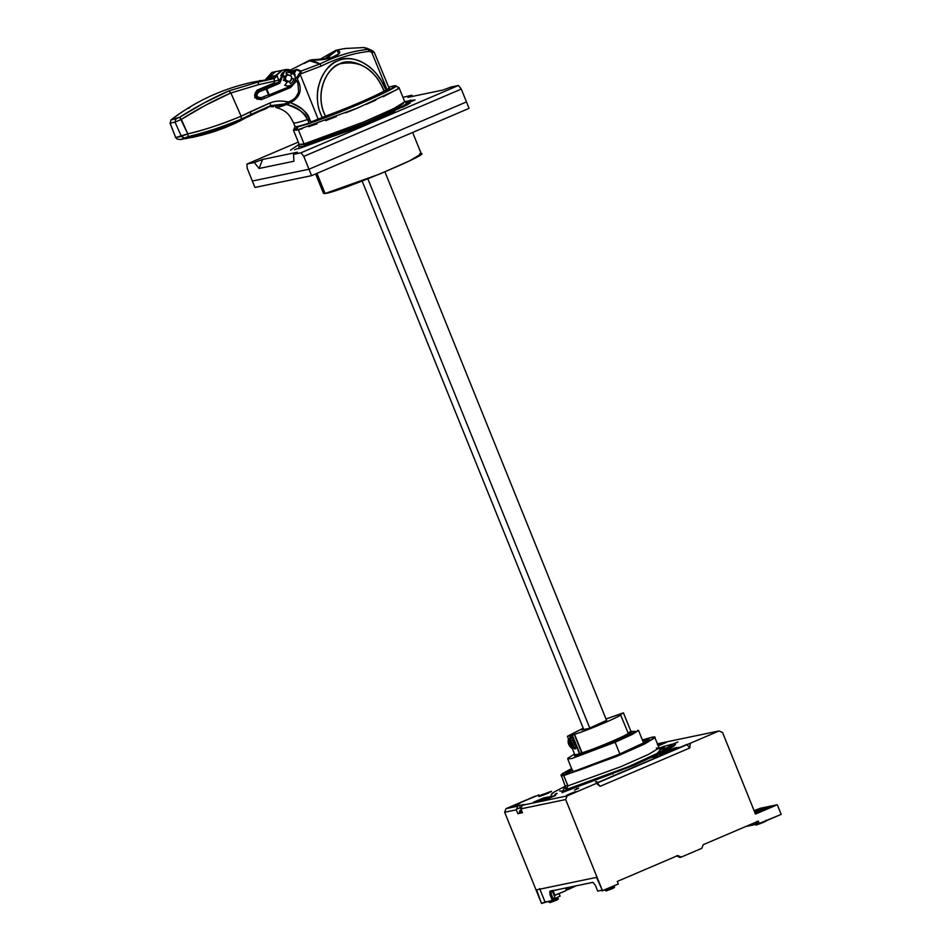 <?xml version="1.0" encoding="UTF-8"?>
<svg xmlns="http://www.w3.org/2000/svg" width="951" height="951" viewBox="0 0 951 951"><rect width="100%" height="100%" fill="white"/><g stroke="black" fill="none" stroke-linecap="round" stroke-linejoin="round"><path stroke-width="1.43" d="M647.393 758.85L645.218 759.694L647.476 759.005M538.944 796.546L542.011 795.381L538.944 796.546M538.848 794.905L506.051 808.635L504.66 812.237L541.511 903.45L536.59 889.851L596.539 877.369L602.506 890.754L565.655 799.541L520.91 808.861L522.468 812.713L517.855 813.676L516.298 809.824L504.66 812.237L516.298 809.824L517.677 806.21L506.051 808.635L519.496 805.438L520.791 808.647M660.398 747.997L660.731 747.855C657.545 749.364 658.27 749.222 662.906 747.391L663.489 746.82M315.637 173.938L323.483 193.35L325.087 193.493L316.956 173.367L325.087 193.493L379.271 174.211L409.715 160.778L421.293 153.836L412.651 132.462M275.112 105.181L274.054 106.167L271.463 105.906L274.054 106.167L273.436 106.785L269.335 106.607M170.99 119.885L170.158 123.154L175.043 122.144L175.876 118.875L170.99 119.885L179.751 117.223C192.304 108.949 214.355 96.99 228.941 90.892L257.769 82.19L253.727 81.941C223.366 88.36 195.799 100.996 171.002 119.85L170.99 119.885M268.17 107.261L270.595 105.668L270.108 102.91L250.434 111.707L250.909 114.477L270.595 105.668L270.072 106.334L280.949 105.228L284.468 103.992L270.595 105.668L284.468 103.992L290.614 100.925C293.693 100.224 296.367 97.204 298.614 91.843L297.948 83.664L296.7 80.657L290.637 87.492L261.442 99.641C254.131 98.963 252.764 95.766 257.329 90.06L274.625 82.796L274.185 81.239L258.827 84.603L230.855 92.972L241.126 116.212L270.108 102.91C275.16 100.877 281.211 100.533 288.272 101.9C281.032 100.521 274.982 100.854 270.108 102.91L270.595 105.668L241.304 119.101C220.406 127.624 202.706 133.449 188.215 136.587L187.763 133.853L175.709 137.562L177.052 139.036L175.709 137.562L181.391 136.385L184.256 138.05L181.391 136.385L187.763 133.853L188.215 136.587L184.256 138.05L188.215 136.587C207.449 131.892 225.137 126.055 241.304 119.101L241.126 116.212C220.525 124.89 203.086 130.239 187.763 133.853L179.751 117.223L175.876 118.875L175.043 122.144L181.344 119.386L205.273 105.359L230.855 92.972L228.941 90.892L203.478 103.279L179.751 117.223L181.344 119.386L175.043 122.144L181.391 136.385L175.043 122.144L170.158 123.154L175.709 137.562L169.991 123.131L175.709 137.562M297.841 126.994L293.514 130.299L299.22 144.421L304.07 143.934L298.352 129.8L304.07 143.934L363.936 121.894L393.714 108.58L404.757 101.793L399.063 87.754M298.198 126.804L299.957 125.841L298.198 126.804M308.469 121.621L310.395 120.706L308.469 121.621M383.122 91.51L387.628 90.048L383.122 91.51M383.99 90.999C375.146 66.427 350.408 57.238 339.602 63.919C327.869 66.855 313.545 92.877 325.527 116.129A44.412 2.663 -22 0 0 383.99 90.999L385.904 90.083L381.72 81.311L376.144 73.417C369.939 66.404 367.561 65.393 362.474 62.338C353.915 57.69 343.715 57.975 337.89 60.816C334.859 61.898 331.59 64.24 328.083 67.83C324.802 71.325 322.223 75.509 320.344 80.383C318.585 86.018 317.123 89.263 317.337 98.69C318.3 109.496 319.013 109.638 322.234 117.448L325.527 116.129C315.732 98.333 322.127 71.777 339.602 63.919C359.918 59.77 374.718 68.793 383.99 90.999M238.19 121.514L249.863 115.665L238.404 121.799M407.92 97.335L442.774 90.083L451.012 87.04L458.418 85.495L461.283 89.085L469.069 108.355L311.583 175.662L308.992 169.242L466.465 101.923L461.283 89.085L303.797 156.392L308.992 169.242L252.348 181.035L247.165 168.184L246.915 164.059L298.281 142.103L246.915 164.059L254.321 162.514L259.088 168.482L293.942 161.23L293.526 154.359L297.413 152.219L262.547 159.471L259.088 168.482L262.547 159.471L254.321 162.514L262.547 159.471L297.413 152.219L293.526 154.359L300.932 152.814L458.418 85.495L451.012 87.04L442.774 90.083L407.92 97.335L411.795 95.207L407.92 97.335M355.02 128.207L359.3 126.459M358.337 126.852L355.662 127.945M361.772 125.389L363.674 124.64M372.495 120.932L373.624 120.551M381.957 116.426L385.357 115.333L381.957 116.426M394.582 111.279L349.825 130.418M373.85 120.504L375.015 119.992M311.464 59.806L329.51 58.498L338.58 54.124L337.272 50.011C346.984 53.636 325.706 61.637 311.464 59.806A111.005 105.145 78.2 0 0 309.669 60.816A69.399 21.255 60.1 0 1 319.916 63.967C336.892 55.693 352.94 50.843 368.085 49.428L363.853 47.55L345.736 48.465A111.005 105.145 78.2 0 0 337.272 50.011L325.432 59.105M329.688 57.084L327.726 57.654L329.688 57.084M305.842 62.433L305.093 63.194A69.399 21.255 60.1 0 1 305.83 62.433M290.376 70.089L306.876 61.684A69.399 21.255 60.1 0 1 308.148 61.126A111.005 105.145 -101.8 0 1 309.931 60.127L303.975 63.455L309.669 60.816L319.916 63.967L301.158 71.028L301.015 73.738L321.236 66.059L319.916 63.967L321.236 66.059L301.015 73.738L297.306 78.826L299.173 83.141C301.883 91.403 299.185 97.763 291.054 102.233L290.198 102.577C301.622 107.701 308.029 113.05 309.396 118.625L311.001 121.99L318.133 119.113L300.29 74.713L318.133 119.113L322.234 117.448C309.36 92.128 324.707 64.264 337.89 60.816C350.123 53.411 376.073 63.479 385.904 90.083L387.009 89.56L371.686 52.257L369.452 51.39C354.485 52.864 338.413 57.749 321.236 66.059C338.354 57.761 354.438 52.864 369.452 51.39L368.096 49.428C353.213 50.772 337.153 55.622 319.916 63.967L301.158 71.028L296.938 69.292L292.028 71.004M320.82 58.962L335.739 50.332A111.005 105.145 -101.8 0 1 338.354 49.773M344.214 48.774L345.736 48.465M388.852 88.598L390.017 88.669L384.858 91.403C377.618 95.992 347.079 109.115 325.48 116.937L310.668 122.857C345.629 111.398 412.496 81.441 392.49 86.208L388.686 87.171L395.247 85.994L388.816 90.618L366.979 100.818L309.218 123.571L297.901 126.863L295.095 126.519M295.072 126.542L293.526 130.061L296.617 130.204L297.901 126.863L296.617 130.204L357.528 108.045L397.066 89.549L398.873 87.504L395.271 85.982M254.951 187.454L252.348 181.035L254.951 187.454L311.583 175.662L254.951 187.454M180.726 139.547L184.256 138.05L180.595 139.559M295.226 75.07C293.181 70.838 289.924 69.007 285.443 69.601L282.388 70.231L276.254 75.593L277.205 75.902L278.916 81.251L285.443 69.601L295.155 75.07L285.443 69.601L279.178 81.192L280.866 80.68L279.772 83.236L266.708 88.823L269.169 94.898L290.828 86.054L294.323 83.046L295.832 79.111L295.155 77.423M373.565 120.408L375.99 119.374L373.565 120.408M405.97 105.145L407.456 104.586L405.97 105.145M286.049 89.37L285.823 88.193M293.621 122.441C292.777 123.808 297.401 122.845 307.47 119.553C306.341 113.954 299.434 108.937 286.762 104.503C278.084 107.582 274.566 108.319 276.23 106.69L278.084 107.261L276.23 106.69L278.144 105.086L281.044 106.417L278.144 105.086L278.869 104.765M286.94 81.156L287.25 82.024L286.94 81.156M288.961 86.85L289.366 88.015L288.961 86.85M293.633 100.069L293.859 100.699L293.633 100.069M284.242 80.395L285.276 78.553M402.962 97.359L411.795 95.207L412.71 96.336L411.795 95.207L402.962 97.359M398.017 88.883L383.277 96.717M375.776 100.164L365.992 104.467M356.863 108.331L345.736 112.884M336.262 116.628L325.611 120.682M317.123 123.785L308.659 126.697M302.418 128.67L298.352 129.8M271.404 78.767L275.695 75.474L269.597 76.746L270.381 77.411L269.597 76.746L275.635 71.646L269.597 76.746L275.695 75.474L282.043 70.315M368.085 49.416L367.015 48.275L372.138 50.546M291.588 79.563L289.532 82.143M286.845 82.44L284.016 79.92L284.218 76.175M286.37 74.333L290.626 75.498M284.385 71.503L280.866 80.68M227.099 126.626L233.768 123.713L234.35 123.297L233.577 123.071M297.425 148.629L294.572 149.759L297.425 148.629M349.695 130.465L312.938 143.411L302.216 146.466L299.244 146.216M299.149 144.243L290.531 150.199M368.833 49.476L372.875 50.985L374.325 52.495L389.149 88.312L387.009 89.56L371.686 52.257L374.254 52.46L370.45 51.77L374.254 52.46M300.98 70.933L300.147 71.337L300.98 70.933M293.086 71.884L295.773 70.814L293.086 71.884M297.39 70.124L298.317 69.72L297.39 70.124M257.769 82.19L258.827 84.603L274.185 81.239L274.304 78.517L257.769 82.19L228.941 90.892L230.855 92.972L258.827 84.603L257.769 82.19L274.304 78.517L253.727 81.941M290.614 100.925L290.816 101.602C295.131 99.736 297.948 96.55 299.28 92.033L298.614 91.843C297.342 96.11 294.679 99.142 290.614 100.925L290.816 101.602C292.682 101.781 298.887 95.671 299.244 92.033L298.614 91.843M402.855 106.809L404.246 106.31L402.855 106.809M287.238 74.963C284.206 78.767 285.074 80.906 289.841 81.382C292.872 77.566 292.005 75.426 287.238 74.963M257.079 99.379L258.101 98.928M258.363 98.821L260.538 97.87M284.48 88.764L284.694 89.929M263.213 88.312L259.73 89.037M258.755 90.393L259.647 91.617M263.475 96.812L264.58 98.322M269.573 96.217L268.337 94.541M264.711 89.62L263.807 88.395M262 98.785C255.106 98.333 253.976 95.54 258.636 90.44L278.821 82.048L257.769 90.618C252.502 92.39 256.473 101.507 261.37 98.916L260.586 99.166M284.171 79.028L286.227 75.307M286.762 75.212L287.392 74.119M283.386 80.407L285.359 77.578M279.332 82.44L279.392 81.144M277.003 76.342L275.683 75.521M269.894 76.009L268.978 76.805M268.574 77.281L267.861 78.457M257.673 97.073L256.58 97.537M256.33 97.644L254.785 97.882M270.69 74.178L271.404 73.952L270.69 74.178M187.537 137.431L189.332 137.015M265.281 79.908L271.927 72.419L265.281 79.908M402.261 107.297L405.055 105.977L402.261 107.297M405.601 105.68L401.084 107.332L405.601 105.68M404.603 105.787L408.229 104.253L404.603 105.787M410.154 103.124L404.508 105.43L410.154 103.124M406.053 103.433L414.957 100.069L406.208 103.564C405.281 104.967 399.479 108.152 388.793 113.157L394.677 111.243M294.941 126.424L293.49 122.834C289.758 115.463 287.19 110.696 276.111 107.522L276.23 106.69M273.044 77.887L269.05 78.03L273.044 77.887M269.05 78.03L264.699 80.478M268.883 85.186L269.561 84.901M400.918 104.8L393.69 110.126L364.994 123.119L306.626 144.457L304.07 143.934M301.087 144.564L310.668 143.981L353.962 127.981L396.21 109.424L403.509 103.183M184.827 138.775L200.923 134.388L198.688 135.981L184.827 138.775M192.114 137.491L196.928 136.35L193.849 135.862M200.495 135.541L204.025 133.235L214.094 130.43L211.491 132.462L200.495 135.541M195.419 135.327L198.925 135.886M200.15 135.613L209.731 132.819L204.501 132.248M213.262 131.892L217.113 129.158L225.898 126.055L223.972 128.1L213.927 131.69M208.233 131.012L207.722 131.523L211.502 132.26L212.881 131.904M214.046 131.523L222.213 128.468L219.883 128.219M225.684 127.422L229.571 124.664L237.893 121.276L236.11 122.929L223.972 128.1M240.116 120.492L236.11 122.929M221.726 127.565L225.292 127.363M250.161 115.772L248.829 116.486L250.909 114.477L247.926 116.937M235.028 122.477L238 121.704M239.83 120.789L246.166 117.306M172.535 118.732L178.562 114.524M188.191 108.497L190.152 107.368M263.807 80.776L264.568 80.597M410.998 100.509L407.064 102.09L410.998 100.509M309.396 118.625C305.901 113.11 304.035 107.677 290.198 102.577L286.762 104.503C296.046 106.334 302.941 111.35 307.47 119.553L309.396 118.625M268.004 78.398L275.291 71.717M268.86 77.102L269.775 76.246M275.624 75.664L276.919 76.496M279.214 81.18L279.178 82.25M383.491 115.879L382.861 116.165M364.376 124.153L363.746 124.415M360.786 125.651L360.144 125.912M359.086 126.352L358.444 126.614M357.16 127.137L356.399 127.446M355.448 127.826L354.806 128.088M295.048 76.817L296.664 77.649L300.54 71.551L296.343 69.827L294.311 73.334M309.039 60.484L310.608 60.282M324.529 59.188L335.739 50.332L319.94 59.426M279.772 83.236L278.821 82.048L265.757 87.635L266.708 88.823L279.772 83.236M410.285 101.4L413.221 100.437L410.285 101.4M409.667 101.317L412.841 100.224L409.667 101.317M411.201 100.319L406.422 102.363L411.201 100.319M408.003 101.175L410.856 100.057L408.003 101.175M415.016 99.903L404.674 101.602M295.095 125.984C294.144 127.422 298.84 126.447 309.17 123.059L307.47 119.553M419.688 153.693C438.708 150.246 338.259 192.506 325.087 193.493M249.542 116.046L259.754 111.16L250.149 115.677M265.947 108.723L259.754 111.16M252.205 114.31L257.828 111.529M250.909 114.477L250.434 111.707L241.126 116.212L241.304 119.101L250.909 114.477M258.993 91.878C255.593 95.445 256.378 97.371 261.335 97.656L268.455 94.85L266.125 89.061L258.993 91.878M307.779 120.183L309.669 119.184M309.408 118.637A44.412 2.663 -22 0 0 307.518 119.648M291.838 78.327L293.633 78.695A5.968 5.658 -101.8 0 1 290.507 83.664L289.294 81.56M288.961 81.608A3.471 3.293 -101.8 0 1 287.547 81.715L284.908 85.114A7.632 7.228 78.2 0 0 295.048 76.817A7.632 7.228 78.2 0 0 281.104 75.7L285.312 76.187A3.471 3.293 -101.8 0 1 286.679 75.07L286.049 72.645A5.968 5.658 -101.8 0 1 291.684 73.869L290.602 75.521M286.287 70.838A7.632 7.228 78.2 0 0 280.842 75.759L281.104 75.7M284.908 85.114L284.646 85.174A7.632 7.228 78.2 0 0 289.401 85.792M241.126 116.212L230.855 92.972C213.226 100.735 196.726 109.531 181.344 119.386L187.763 133.853C202.028 130.798 219.824 124.914 241.126 116.212M274.304 78.517L274.185 81.239L278.607 80.181L277.205 75.902L274.304 78.517M273.234 77.827L269.882 77.78L273.234 77.827M269.597 76.746L268.622 78.172M284.194 76.211L284.694 77.245L283.767 77.435M266.328 79.242L268.848 77.138M294.37 75.498L295.155 75.07L294.37 75.498M539.609 888.555L545.066 902.047L552.376 900.526L550.047 894.736L549.833 891.301L592.972 882.326L595.362 885.31L597.692 891.087L601.733 890.255L597.692 891.087M627.731 750.612L648.19 740.663L642.531 740.342L647.583 741.031L618.554 754.559L573.501 771.57L571.753 768.943M562.897 774.899C575.379 773.971 670.55 733.922 652.529 737.191L642.377 739.949L651.316 737.405C674.247 732.044 581.643 771.63 564.098 774.685L563.753 775.588L616.605 756.449L644.481 744.062L654.942 737.714L659.102 747.985L648.63 754.345L620.753 766.72L567.913 785.871L566.523 789.473L628.659 766.589L657.093 753.465L660.648 749.436L657.105 753.465L628.659 766.589L566.523 789.473L567.913 785.871L563.753 775.588L560.995 775.671L563.753 775.588L571.599 768.551L562.386 773.615L562.897 774.899M613.954 886.843L605.478 890.469L613.954 886.843L613.609 887.747L606.346 890.849L614.215 886.831C616.165 887.556 608.806 889.958 606.227 890.885L605.216 890.469L606.346 890.849M677.79 855.567L617.282 881.422L677.79 855.567L681.249 857.101L701.838 848.292L703.229 844.69L758.339 821.129L759.385 823.697L758.339 821.129L703.229 844.69M565.893 890.671L554.112 895.509L552.115 890.564L554.112 895.509L554.992 895.331L552.995 890.386L554.992 895.331L565.893 890.671L566.202 887.901M618.697 770.75L615.487 772.057L618.697 770.75M606.56 720.394L588.752 728.49L581.56 729.976L583.581 729.12M569.637 735.325L583.201 728.193L567.402 736.312L574.559 734.303C588.514 730.19 625.461 714.272 620.456 714.534L623.321 712.905L605.989 718.98L616.926 715.271M627.957 733.007L630.917 731.378L623.44 712.881L620.444 714.534L628.171 733.138M574.582 754.072L567.902 758.125L567.759 759.041L572.026 758.446L615.131 742.255L614.643 741.649L575.189 756.711L574.582 754.084L575.212 756.699L614.643 741.649L636.124 731.438L630.87 731.402M520.922 810.109L519.852 810.561L520.863 813.046M554.171 895.497L555.408 898.564L559.711 896.199L552.983 899.598M616.307 772.022L619.077 771.166L616.307 772.022M622.584 769.704L619.624 770.762L622.536 769.525M634.365 764.723L631.94 765.757L634.365 764.723M615.618 772.141L646.953 758.696M645.741 759.243L618.828 770.821M618.352 771.023L617.425 771.404M616.866 771.63L616.105 771.939M722.534 732.484L755.486 814.068L777.288 804.748L760.289 808.279L754.119 810.68L760.289 808.279L777.288 804.748L781.187 814.377L757.852 824.018L756.818 821.45L757.852 824.018L759.385 823.697L781.187 814.377L777.288 804.748L755.486 814.068L722.534 732.484L719.063 730.95L690.271 743.266L689.737 748.009L600.093 786.334L689.737 748.009L686.872 744.431L597.228 782.744L600.093 786.334L596.443 783.374L567.046 795.939L565.655 799.541L602.506 890.754L618.316 884.002L601.983 890.861M662.241 753.121C658.853 754.904 660.386 754.583 666.817 752.17L673.855 749.162C677.243 747.379 675.721 747.688 669.278 750.113L662.241 753.121M539.181 795.821L542.355 794.501L539.181 795.821M568.389 739.498L568.864 738.963C572.193 741.673 573.453 744.811 572.668 748.378L573.239 746.868L572.133 748.271M568.864 738.963L572.811 740.663L574.345 744.264L572.668 748.378M668.291 745.429L671.156 744.3L668.291 745.429M663.489 751.183L665.438 750.387M663.418 751.266L665.962 750.113L663.418 751.266M550.011 797.532L549.155 797.889L550.011 797.532M569.399 739.07L570.125 736.859C572.621 735.943 577.804 748.758 575.01 748.936L573.156 747.831M572.252 748.33L574.88 754.809L579.492 753.858L572.026 735.349L567.402 736.312L568.555 739.165M642.817 741.055L649.592 739.652M524.108 804.475L519.496 805.438L524.108 804.475L522.301 805.259L520.91 808.861L565.655 799.541L567.046 795.939L522.301 805.259L567.046 795.939L719.063 730.95L658.068 743.646M765.365 821.153L756.283 825.04L765.365 821.153M570.826 886.938L571.242 887.972L576.342 885.785L570.469 888.4M567.759 887.568L568.484 889.34L570.897 888.305L566.035 890.291L566.832 889.946L566.499 889.114M566.713 889.66L568.329 888.971L566.713 889.66M521.35 812.939L520.696 811.322L521.73 808.612M620.456 714.534C625.461 714.272 588.514 730.19 574.559 734.303L582.036 752.8C595.992 748.687 632.938 732.769 627.933 733.031M576.9 747.438L576.96 746.642M573.643 746.392L575.605 748.318M757.436 822.972L754.939 824.089L757.519 823.186M753.43 823.304L756.96 821.795M757.055 822.044L754.892 823.376L757.281 822.615M757.578 823.34L745.643 826.562L754.048 824.814L753.406 823.233M551.045 890.79L551.259 894.225L553.589 900.003L551.437 900.454L557.75 898.54L557.405 899.444L550.142 902.547L558.011 898.529C559.961 899.254 552.602 901.667 550.023 902.582L549.012 902.178M664.476 751.159L662.467 751.718L664.476 751.159M664.571 750.815L663.204 751.314M663.739 751.028L665.522 750.351M667.067 749.447L665.902 749.875M666.104 749.768L667.269 749.329M675.507 744.681L666.77 748.128L649.485 757.828M650.9 757.662L652.077 757.293M670.871 745.988L672.939 745.168L670.871 745.988M672.298 744.966L670.633 745.643M671.014 745.215L668.648 746.19M668.398 745.679L671.251 744.55L668.398 745.679M660.731 747.855L663.097 746.904M659.649 748.829L666.663 747.878L675.412 744.36L670.407 744.657M670.015 744.752L664.808 746.178M661.813 747.094L659.186 748.187M550.605 797.39L547.514 798.567L550.605 797.39M549.892 797.485L547.229 798.626L549.892 797.485M546.932 798.685L549.5 797.58L546.932 798.685M547.776 797.996L545.708 798.947L547.776 797.996M546.112 798.317L543.758 799.339L546.112 798.317M544.935 798.578L542.878 799.529L544.935 798.578M542.569 799.327L540.644 800.005L542.569 799.327M542.617 799.102L539.978 800.124L542.617 799.102M542.129 799.102L539.146 800.302L542.129 799.102M541.06 799.375L537.969 800.552L541.06 799.375M534.403 801.931L545.945 799.529L554.433 795.904L542.878 798.317L534.403 801.931M628.147 733.066L631.761 731.806L628.849 733.411C633.818 733.197 596.372 749.34 581.941 753.632L574.535 755.712L576.817 754.405M555.146 897.922L553.078 898.719M553.292 899.266L555.336 898.386M553.589 900.003L541.511 903.45L504.66 812.237L506.051 808.635L535.437 796.07M541.999 903.248L545.018 901.952L541.999 903.248M553.006 898.54L555.051 897.661L553.006 898.54M618.316 884.002L617.282 881.422M648.713 740.306L643.078 741.697M572.3 770.298L567.271 773.222M541.321 795.095L538.646 796.272L541.321 795.095M634.258 764.461L631.833 765.496L634.258 764.461M661.159 747.759L663.132 746.999M572.347 735.23L579.825 753.727L581.739 752.919L574.261 734.41L572.347 735.23M652.184 737.786L651.316 737.405M654.502 757.103L657.723 755.736L654.502 757.103M656.345 748.068L659.102 747.985L660.969 749.507M668.363 746.285L672.559 744.752L668.363 746.285M570.755 736.966L570.778 739.712M573.287 737.56L572.645 736.906M757.804 823.899L755.415 824.66L756.283 825.04L755.094 824.66L757.151 823.53M667.721 749.4L665.938 750.196L667.721 749.4M668.149 748.841L665.379 749.78L668.149 748.841M540.465 799.518L539.621 799.874L540.465 799.518M567.759 759.041L572.74 771.38L573.715 771.499M620.052 754.452L615.131 742.255L620.052 754.452M592.021 749.352L592.295 750.042L592.021 749.352M520.435 807.779L517.273 808.849L520.387 807.649M701.838 848.292L681.249 857.101L679.715 857.41L681.118 856.815L679.715 857.41L676.637 855.757M571.599 768.551L561.102 774.768L565.156 785.942L567.913 785.871L565.156 785.764M567.165 771.487L571.836 769.133L567.165 771.487M592.972 882.326L549.833 891.301M539.479 796.165L541.904 795.131L539.479 796.165M647.381 758.743L645.123 759.433L647.381 758.743M620.86 770.393L622.513 769.668L620.86 770.393M543.913 794.061L542.498 794.656L543.913 794.061M537.695 801.253L537.101 801.515M557.75 898.54L549.274 902.166L550.142 902.547M678.622 747.367L674.735 748.889L678.622 747.367M565.049 788.07L566.523 789.473L565.049 788.07M671.121 745.441L672.191 745.002M522.004 812.808L522.123 811.857M571.325 744.526L570.921 746.559L568.96 743.349L568.841 741.423L571.325 744.526M571.931 748.366C572.68 745.013 571.492 742.053 568.353 739.498C567.604 742.862 568.805 745.822 571.931 748.366M665.831 749.935L667.614 749.138L665.831 749.935M664.476 750.303L668.184 748.889L664.476 750.303M546.302 798.329L544.115 799.197L546.302 798.329M642.9 743.551L643.518 742.779L638.537 730.439L632.344 734.386L615.131 742.255M631.119 731.973L631.844 731.747M637.539 730.32L638.537 730.439M760.479 808.778L761.002 810.062L760.479 808.778M563.753 775.588L567.913 785.871L620.753 766.72L648.63 754.345L659.102 747.985M617.033 715.235L623.321 712.905M549.274 902.166L552.281 900.549M570.897 888.305L570.386 887.021M556.953 793.312L554.968 794.263L556.953 793.312M519.947 813.236L519.341 811.738L520.482 813.129M662.36 747.224L661.052 747.498L662.36 747.224M660.624 747.593C657.438 749.115 658.163 748.96 662.799 747.141C665.985 745.62 665.26 745.774 660.624 747.593L659.209 748.235M548.81 797.782L547.966 798.139L548.81 797.782M570.065 736.882L570.6 738.202M574.202 747.129L574.939 748.948M567.557 736.229L569.471 735.408M754.928 813.188C762.345 810.264 763.498 810.026 758.411 812.451L755.344 813.699M766.993 808.814L754.702 812.13M589.763 728.05L367.859 178.824M606.726 720.799L384.929 171.846M583.748 729.524L362.153 181.059M557.06 793.574L555.063 794.525L557.06 793.574M565.239 786.192L553.898 792.195L551.069 794.977M612.979 774.114L613.015 773.484M612.896 773.532L574.356 787.88L563.028 791.161L559.735 791.006M576.104 789.128L577.507 788.831L576.104 789.128M595.433 781.841L596.824 781.556L595.433 781.841M675.995 748.901L679.846 747.391L675.995 748.901M653.456 757.602L657.83 755.986L653.456 757.602M674.616 749.447L671.632 750.719L674.616 749.447M654.347 757.115L653.278 757.341L654.336 756.925M677.932 742.042L672.214 744.3L677.932 742.042M546.766 793.776L548.418 793.193L546.766 793.776M545.589 794.168L543.378 795.119L545.589 794.168M540.37 796.201L543.116 795.036L540.37 796.201M540.822 795.571L541.452 795.321M541.095 795.286L540.453 795.63M541.285 795.345L542.022 794.941M541.392 795.179L540.75 795.523M541.428 795L544.329 793.895L541.428 795M657.391 744.324L666.496 742.303L658.247 745.869M661.516 753.335L669.147 750.077C677.064 747.082 678.883 746.713 674.592 748.936L666.96 752.205C659.043 755.189 657.224 755.57 661.516 753.335M675.269 744.098L673.974 746.059L666.021 750.589L634.293 765.139L562.005 792.623L565.191 786.049M659.138 748.092L660.053 747.795M548.727 792.789C542.058 795.416 541.012 795.63 545.589 793.443C552.258 790.816 553.304 790.602 548.727 792.789M533.499 802.264L543.425 798.008L555.586 795.488L545.648 799.732L533.499 802.264M569.566 793.954C576.972 791.042 578.137 790.804 573.049 793.229C565.643 796.142 564.478 796.379 569.566 793.954M513.362 805.652C520.779 802.739 521.933 802.501 516.845 804.926C509.439 807.839 508.274 808.077 513.362 805.652M663.489 747.141L662.704 747.391M754.191 810.846L773.341 806.091L755.367 813.783M373.672 120.67L376.097 119.636L373.672 120.67M404.615 101.46L408.062 104.503L354.176 128.528L298.733 148.677L299.089 144.1M664.808 743.064L657.545 744.704M303.797 156.392L461.283 89.085L458.418 85.495L300.932 152.814L303.797 156.392L300.932 152.814L293.526 154.359L293.942 161.23L259.088 168.482L254.321 162.514L246.915 164.059L247.165 168.184L252.348 181.035L308.992 169.242L311.583 175.662L469.069 108.355L466.465 101.923L308.992 169.242L303.797 156.392M658.686 743.92L659.328 744.205M657.034 756.33L657.712 755.807M652.327 756.782L650.258 757.222L652.671 756.318M654.538 755.415L653.931 755.546M576.413 786.548L577.269 786.394M574.511 787.666L573.548 788.129M576.591 788.712L578.66 788.272L574.535 790.067M598.429 784.254L597.81 784.492M551.949 793.3L552.697 792.991M663.216 747.224L664.345 746.737M689.903 746.571L688.916 746.987M543.152 800.243L543.758 799.993M552.234 796.367L553.09 795.999M552.436 796.142L551.58 796.498M543.104 800.124L542.498 800.385M537.874 801.348L538.48 801.087M541.392 799.839L544.055 798.709M546.968 797.461L547.812 797.104M543.889 797.913L543.283 798.234M576.663 787.107L575.26 787.571M648.356 758.185L665.807 748.996L659.78 748.96M565.334 787.119L567.676 789.794L612.896 773.377M175.507 137.408L177.052 139.036L180.69 139.547M281.734 70.374L275.635 71.634L269.525 76.793M363.948 47.55L367.015 48.275M233.043 123.297L234.219 123.333M187.454 137.467L190.022 136.861M265.198 79.932L271.927 72.407L274.982 71.777M213.428 131.856L180.809 139.535M259.433 80.645L265.626 80.657M268.396 107.118L266.007 108.699M269.121 78.006L269.882 77.78M559.081 893.583L560.139 896.187M637.134 746.345L649.795 739.795M642.377 739.949L651.435 737.37C654.407 737.013 655.572 737.132 654.942 737.714M755.094 824.66L756.164 825.076C761.703 823.15 768.242 820.677 766.03 820.249M564.858 788.331L565.156 785.942"/></g></svg>
